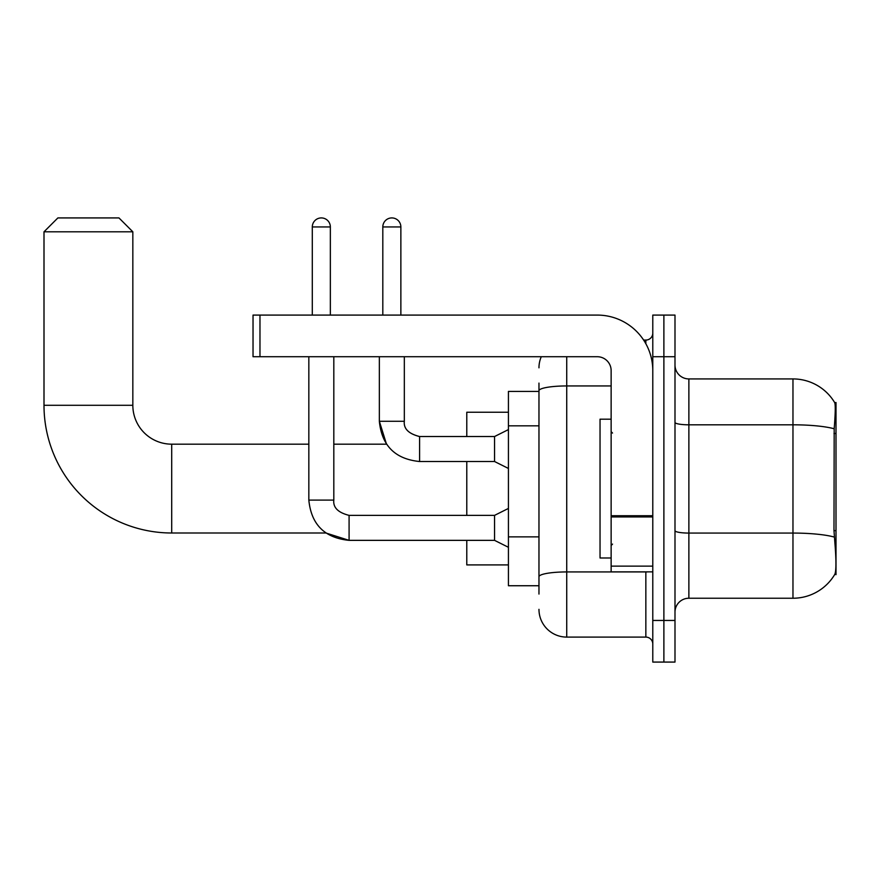 <?xml version="1.0" encoding="UTF-8"?>
<svg xmlns="http://www.w3.org/2000/svg" width="880" height="880" viewBox="0 0 880 880"><rect width="100%" height="100%" fill="white"/><g stroke="black" fill="none" stroke-linecap="round" stroke-linejoin="round"><path stroke-width="1.32" d="M836 530.651L833.987 530.651L834.878 542.718C836.275 560.098 836.275 570.603 834.878 574.222L836 574.64L836 402.523L834.735 402.699A48.576 48.576 0 0 0 792.968 378.928A48.576 48.576 0 0 1 834.636 402.523A48.576 48.576 0 0 0 792.968 378.928L688.875 378.928A13.882 13.882 0 0 1 674.993 365.046A13.882 13.882 0 0 0 688.875 378.928L688.875 598.235A13.882 13.882 0 0 0 674.993 612.117M538.967 417.505L538.967 383.086L538.967 391.424L508.431 391.424L508.431 585.739L538.967 585.739M834.878 574.222A48.576 48.576 0 0 1 792.968 598.235L688.875 598.235M663.883 620.444L663.883 662.079L674.993 662.079L674.993 620.444L663.883 620.444L663.883 662.079L652.784 662.079L652.784 620.444L663.883 620.444L663.883 356.719L663.883 620.444M652.784 620.444L652.784 315.084L663.883 315.084L663.883 356.719L663.883 315.084L674.993 315.084L674.993 620.444M833.987 530.651L834.185 428.78C835.384 413.677 835.571 404.987 834.735 402.699A48.576 48.576 0 0 0 792.968 378.928L792.968 424.809L688.875 424.809A13.882 2.409 0 0 1 674.993 422.4M538.967 594.066L538.967 383.086M566.731 356.719L566.731 637.098L645.843 637.098L645.843 571.857M643.632 340.065L645.843 340.065A6.941 6.941 0 0 0 652.784 333.124M538.967 581.581L538.967 545.193M652.784 644.039A6.941 6.941 0 0 0 645.843 637.098M538.967 367.818A27.764 27.764 0 0 1 541.288 356.719M566.731 637.098A27.764 27.764 0 0 1 538.967 609.334M611.138 419.177L600.039 419.177L600.039 557.986L611.138 557.986M308.836 356.719L308.836 500.104C311.245 524.524 324.665 537.944 349.085 540.353L325.886 532.994L349.085 540.353L325.886 532.994L171.699 532.994A127.699 127.699 0 0 1 44 405.295L44 231.803L57.882 217.921L118.954 217.921L132.836 231.803L44 231.803M171.699 532.994L171.699 444.169A38.863 38.863 0 0 1 132.836 405.295L132.836 231.803M466.785 461.516L466.785 515.372M466.785 540.353L466.785 564.916L508.431 564.916M508.431 412.236L466.785 412.236L466.785 436.535M312.301 315.084L312.301 226.941A9.02 9.02 0 0 1 321.321 217.921A9.02 9.02 0 0 1 330.352 226.941L330.352 315.084M508.431 547.294L494.549 540.353L494.549 515.372L508.431 508.431M494.549 540.353L349.085 540.353C324.665 537.944 311.245 524.524 308.836 500.104L333.817 500.104L333.817 356.719M382.811 315.084L382.811 226.941A9.02 9.02 0 0 1 391.831 217.921A9.02 9.02 0 0 1 400.862 226.941L400.862 315.084M508.431 468.457L494.549 461.516L494.549 436.535L508.431 429.594M379.346 356.719L379.346 421.267L404.327 421.267L404.327 356.719M652.784 571.857L611.138 571.857L611.138 515.735L652.784 515.735M652.784 370.601A55.517 55.517 0 0 0 597.267 315.084L259.974 315.084L259.974 356.719L597.267 356.719A13.882 13.882 0 0 1 611.138 370.601L611.138 515.735M259.974 356.719L253.033 356.719L253.033 315.084L259.974 315.084M836 433.488L833.987 433.488M538.967 425.832L508.431 425.832M538.967 536.866L508.431 536.866M792.968 598.235L792.968 424.809A48.576 8.437 180 0 1 834.185 428.78M834.339 537.086A48.576 8.437 180 0 0 792.968 533.071L688.875 533.071A13.882 2.409 0 0 1 674.993 530.662M674.993 356.719L652.784 356.719M648.252 571.857A6.941 1.21 0 0 1 645.843 571.934L566.731 571.934A27.764 4.818 180 0 0 538.967 576.752M538.967 390.764A27.764 4.818 180 0 1 566.731 385.946L611.138 385.946M645.843 343.717L645.843 340.065M44 405.295L132.836 405.295M308.836 500.104C311.245 524.524 324.665 537.944 349.085 540.353L349.085 515.394M312.301 226.941L330.352 226.941M494.549 461.516L419.595 461.516C395.175 459.096 381.755 445.687 379.346 421.267L386.496 444.169L379.346 421.267C381.755 445.687 395.175 459.096 419.595 461.516L419.595 436.557C408.573 433.752 403.491 428.67 404.327 421.267C403.491 428.67 408.573 433.752 419.595 436.535C408.573 433.752 403.491 428.67 404.327 421.267C403.491 428.67 408.573 433.752 419.595 436.535L494.549 436.535M382.811 226.941L400.862 226.941M652.784 516.934L611.138 516.934M611.138 566.126L652.784 566.126M612.535 433.059L611.138 431.673M612.535 544.104L611.138 545.49M386.496 444.169L333.817 444.169M308.836 444.169L171.699 444.169M333.817 500.104C332.981 507.507 338.063 512.6 349.085 515.372C338.063 512.6 332.981 507.507 333.817 500.104C332.981 507.507 338.063 512.6 349.085 515.372L494.549 515.372"/></g></svg>
